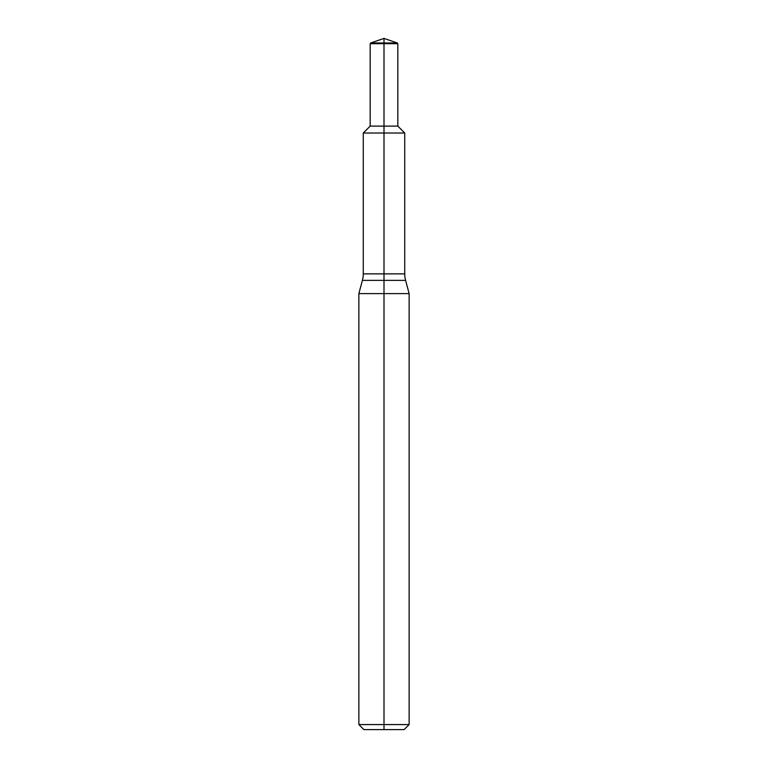 <?xml version="1.0" encoding="UTF-8"?>
<svg xmlns="http://www.w3.org/2000/svg" width="768" height="768" viewBox="0 0 768 768"><rect width="100%" height="100%" fill="white"/><g stroke="black" fill="none" stroke-linecap="round" stroke-linejoin="round"><path stroke-width="1.15" d="M405.59 280.378L362.41 280.378A25.133 25.133 0 0 0 363.264 273.869L363.264 133.018L404.736 133.018L384 133.018L384 293.597L409.133 293.597L405.59 280.378A25.133 25.133 0 0 1 404.736 273.869L404.736 133.018L397.824 126.106L397.824 43.709L384 43.709L384 126.106L397.824 126.106M358.867 724.57L358.867 293.597L384 293.597L384 729.6L363.888 729.6L358.867 724.57L409.133 724.57L409.133 293.597M384 729.6L404.112 729.6L409.133 724.57M370.176 126.106L363.264 133.018L384 133.018L384 126.106L370.176 126.106L370.176 43.709L384 43.709L384 38.4L370.694 42.979L397.306 42.979L397.824 43.709M363.264 273.869L404.736 273.869M362.41 280.378L358.867 293.597M384 38.4L397.306 42.979M370.694 42.979L370.176 43.709"/></g></svg>
